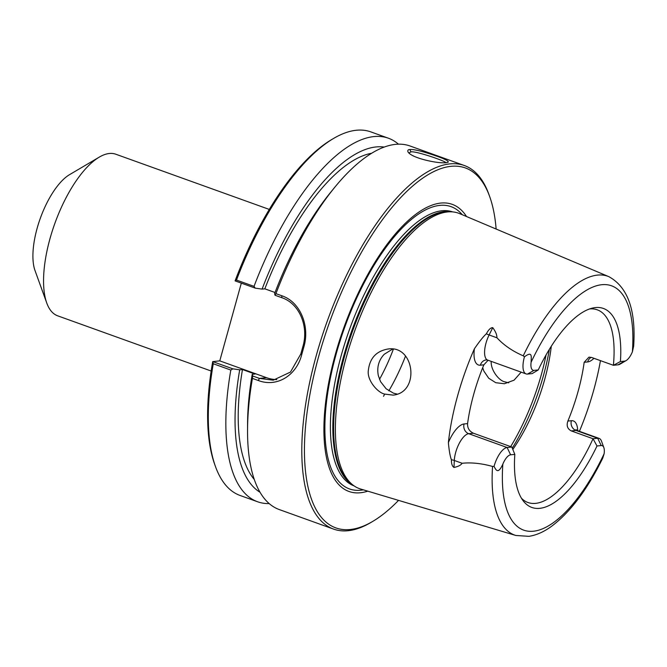 <?xml version="1.0" encoding="UTF-8"?>
<svg xmlns="http://www.w3.org/2000/svg" width="667" height="667" viewBox="0 0 667 667"><rect width="100%" height="100%" fill="white"/><g stroke="black" fill="none" stroke-linecap="round" stroke-linejoin="round"><path stroke-width="1" d="M211.164 371.027L57.679 315.825A85.868 33.925 -70.2 0 1 46.765 303.035A85.868 33.925 -70.2 0 1 54.811 223.537A85.868 33.925 -70.2 0 1 99.241 157.137A85.868 33.925 -70.2 0 1 109.346 153.493A85.868 33.925 -70.2 0 1 115.791 154.219L269.285 209.421M213.273 363.748L212.715 361.589A191.254 75.563 109.8 0 0 214.749 464.549L215.524 466.683A193.188 76.33 -70.2 0 1 213.273 363.748L230.815 370.06L232.841 368.834L212.731 361.606L219.768 360.864L241.321 283.133M236.485 280.065A193.188 76.33 -70.2 0 1 333.567 138.453L331.616 139.603A191.254 75.563 109.8 0 0 235.092 280.882L255.228 288.136L254.027 286.368L236.485 280.065L235.109 280.899M46.765 303.035L35.017 270.56A56.428 22.294 -70.2 0 1 40.303 218.326A56.428 22.294 -70.2 0 1 69.501 174.687L99.241 157.137M398.549 500.375A191.254 75.563 -70.2 0 1 372.778 521.377A191.254 75.563 -70.2 0 1 312.923 379.515A191.254 75.563 -70.2 0 1 450.984 166.325A191.254 75.563 -70.2 0 1 489.636 196.431L488.869 194.305A193.188 76.33 109.8 0 0 464.332 165.516L410.047 145.998A193.188 76.33 109.8 0 0 395.539 144.364A193.188 76.33 109.8 0 0 334.776 187.269L330.665 192.304A184 72.703 109.8 0 0 274.604 293.622L275.037 295.256L281.833 297.699C299.892 303.735 308.846 327.072 302.851 346.623L300.817 353.96L290.47 372.061L273.228 380.182L259.446 378.406L252.66 375.963L252.226 374.32L254.986 374.045L242.463 369.535L239.695 369.818L232.841 368.834M269.193 503.585A193.188 76.33 -70.2 0 1 257.604 501.767L240.062 495.464A193.188 76.33 -70.2 0 1 215.524 466.683M219.768 360.864L266.525 377.68A38.636 34.876 -95.8 0 0 276.78 379.59M255.228 288.136L262.081 289.111L264.841 288.836L275.029 292.496M333.567 138.453A193.188 76.33 -70.2 0 1 370.81 131.883L388.352 138.194A193.188 76.33 -70.2 0 1 398.449 144.18M252.66 375.963L252.418 378.389L258.271 380.49C276.955 387.694 296.507 375.454 301.726 354.611L303.777 347.215C310.08 326.605 300.667 302.051 281.774 295.739L275.921 293.638L275.037 295.256M252.226 374.32A184 72.703 109.8 0 0 247.582 423.32L247.549 429.815A193.188 76.33 109.8 0 0 279.298 509.571L333.575 529.098A193.188 76.33 109.8 0 0 370.827 522.528L372.778 521.377M252.418 378.389A193.188 76.33 109.8 0 0 247.549 429.815M408.929 152.968L410.905 151.909C415.141 150.659 444.906 160.814 445.889 162.673M384.684 394.097C377.572 392.671 366.692 379.982 368.367 370.26C369.793 358.146 376.33 351.067 387.977 349.016C414.782 344.839 420.093 392.588 393.121 395.122L384.684 394.097L383.5 396.348M488.111 360.255L483.867 364.832A102.393 40.454 109.8 0 0 467.575 423.603C467.359 428.031 469.301 431.241 473.412 433.216L511.822 447.032L514.824 454.385L510.622 454.819A13.057 5.161 109.8 0 0 502.86 464.074C498.049 474.796 495.914 469.935 494.055 466.375L492.571 466.45C481.507 463.373 471.361 462.314 462.131 463.273C460.889 465.191 458.171 466.575 453.977 467.442C452.209 466.316 451.359 463.773 451.426 459.813C450.142 456.478 449.124 450.742 448.374 442.613A140.078 55.344 -70.2 0 1 474.404 348.758C479.556 341.262 483.55 336.276 486.368 333.8C488.519 329.69 490.645 327.639 492.746 327.647C495.614 331.557 497.007 334.934 496.932 337.777C503.835 345.214 512.606 351.234 523.253 355.819A137.544 54.344 109.8 0 1 597.49 275.096A137.544 54.344 109.8 0 1 608.913 276.688L459.663 213.632A146.365 57.829 109.8 0 0 451.901 211.839A146.365 57.829 109.8 0 0 447.515 211.939A146.365 57.829 109.8 0 0 352.818 336.293A146.365 57.829 109.8 0 0 353.502 485.468A146.365 57.829 109.8 0 0 360.622 489.028L515.841 535.476L528.948 536.335C536.551 535.142 544.139 531.757 551.709 526.188C570.368 512.123 587.402 489.386 602.818 457.987L604.127 453.727A13.057 5.161 109.8 0 0 603.843 447.615A13.057 5.161 109.8 0 0 601.2 445.556L596.998 445.99L593.03 438.736L571.319 430.924C567.459 428.923 566.308 425.629 567.875 421.069A102.393 40.454 109.8 0 0 584.167 362.298L588.978 357.12L591.687 357.487L613.398 365.291L620.41 361.547A105.736 41.779 109.8 0 0 592.521 308.071A105.736 41.779 109.8 0 0 538.244 369.943L532.191 373.595L527.505 374.07A18.851 7.454 -70.2 0 1 526.088 373.912A18.851 7.454 -70.2 0 1 524.429 356.862C532.8 350.534 531.149 356.962 531.115 362.206A13.057 5.161 109.8 0 0 534.042 370.368L538.244 369.943M600.45 360.639A139.111 54.961 -70.2 0 1 579.415 431.324M392.621 349.066L384.225 354.285C378.689 360.213 376.73 367.3 378.322 375.554L380.582 381.674L386.093 388.736L393.447 393.163L397.415 394.139M491.204 361.364C490.545 370.035 499.041 380.757 504.711 381.832L508.738 382.808M521.177 372.144L514.065 380.182L504.402 383.742L495.789 382.708L488.719 378.247L483.883 371.11L482.708 367.692M409.897 149.533C408.179 149.541 407.52 150.275 407.912 151.726C410.997 158.137 438.978 163.982 446.331 162.631L448.124 162.198C449.066 160.972 443.897 158.496 432.616 154.761C421.152 150.95 413.573 149.208 409.897 149.533L410.905 151.909M464.332 165.516A193.188 76.33 109.8 0 0 449.816 163.89A193.188 76.33 109.8 0 0 321.336 338.578A193.188 76.33 109.8 0 0 333.575 529.098M334.776 187.269A193.188 76.33 109.8 0 0 275.921 293.638M489.636 196.431A191.254 75.563 -70.2 0 1 496.131 229.039M367.767 491.17A152.551 60.272 -70.2 0 1 333.208 362.431A152.551 60.272 -70.2 0 1 440.787 203.068A152.551 60.272 -70.2 0 1 466.533 216.533M589.553 308.954A102.393 40.454 -70.2 0 1 589.57 308.954A102.393 40.454 -70.2 0 1 597.257 309.813A102.393 40.454 -70.2 0 1 613.398 365.291L618.084 364.816A18.851 7.454 109.8 0 0 620.302 364.015L626.155 360.564A13.057 5.161 109.8 0 0 632.374 351.859L633.65 346.215C636.051 310.28 627.805 287.102 608.913 276.688M512.806 449.475A102.393 40.454 109.8 0 0 551.284 346.256M601.2 445.556L597.715 438.252L593.03 438.736A102.393 40.454 -70.2 0 1 527.964 502.509A102.393 40.454 -70.2 0 1 521.469 498.266M514.824 454.385A105.736 41.779 109.8 0 0 523.195 500.834A105.736 41.779 109.8 0 0 596.998 445.99M467.575 423.603L464.082 423.962A7.729 6.978 -95.8 0 0 468.726 433.7L507.137 447.515L511.822 447.032M523.253 355.819L524.429 356.862M510.622 454.819L507.137 447.515A18.851 7.454 109.8 0 0 494.055 466.375M405.544 356.028A102.393 40.454 -70.2 0 1 388.844 390.845M620.41 361.547L624.62 361.114A13.057 5.161 109.8 0 0 626.155 360.564M571.319 430.924L576.005 430.448L597.715 438.252A18.851 7.454 -70.2 0 1 599.133 438.411A18.851 7.454 -70.2 0 1 601.526 441.221L603.843 447.615M257.604 501.767A193.188 76.33 -70.2 0 1 230.815 370.06M239.695 369.818A184 72.703 109.8 0 0 260.047 492.271M242.463 369.535A177.73 70.218 109.8 0 0 254.302 479.49M254.027 286.368A193.188 76.33 -70.2 0 1 388.352 138.194M384.192 147.082A184 72.703 109.8 0 0 262.081 289.111M371.619 153.268A177.73 70.218 109.8 0 0 264.841 288.836M258.271 380.49L259.446 378.406L266.525 377.68M281.774 295.739L281.833 297.699M302.851 346.623L303.777 347.215M300.817 353.96L301.726 354.611M492.571 466.45A137.544 54.344 109.8 0 0 515.841 535.476M379.506 379.34A96.206 38.011 109.8 0 0 393.38 349.175M527.505 374.07L534.042 370.368M604.127 453.727A129.823 51.292 -70.2 0 1 533.433 531.224A129.823 51.292 -70.2 0 1 502.86 464.074M531.115 362.206A129.823 51.292 -70.2 0 1 601.801 284.709A129.823 51.292 -70.2 0 1 632.374 351.859M526.088 373.912L487.677 360.097A18.851 7.454 -70.2 0 1 489.119 334.967L496.932 337.777M473.412 433.216L468.726 433.7A18.851 7.454 109.8 0 0 454.31 460.463L462.131 463.273M512.273 448.157A119.777 47.324 109.8 0 0 549.375 349.316M546.073 354.911A121.711 48.091 -70.2 0 1 510.672 446.623M451.426 459.813A7.729 4.344 -177.2 0 1 454.31 460.463L453.977 467.442M464.082 423.962A26.58 10.505 109.8 0 0 448.374 442.613M483.867 364.832L480.382 365.191A7.729 6.978 84.2 0 1 486.276 359.905L487.677 360.097M486.368 333.8A7.729 1.993 -153.6 0 0 489.119 334.967L492.746 327.647M480.382 365.191A26.58 10.505 -70.2 0 1 474.404 348.758M567.875 421.069L571.361 420.71A7.729 6.978 84.2 0 0 576.005 430.448A18.851 7.454 -70.2 0 1 577.422 430.607L576.013 429.615M571.361 420.71A26.58 10.505 -70.2 0 1 577.714 430.707M591.254 357.345A7.729 6.978 -95.8 0 0 587.66 361.939A26.58 10.505 109.8 0 0 593.963 358.304M624.62 361.114L618.084 364.816M584.167 362.298L587.66 361.939M451.901 211.839L449.65 211.706A145.723 57.579 109.8 0 0 445.273 211.806A145.723 57.579 109.8 0 0 350.992 335.609A145.723 57.579 109.8 0 0 351.676 484.134L353.502 485.468M451.276 211.806A145.598 57.529 109.8 0 0 444.372 211.622A145.598 57.529 109.8 0 0 349.166 338.294A145.598 57.529 109.8 0 0 352.993 485.101M452.651 211.898A145.598 57.529 109.8 0 0 441.954 210.755A145.598 57.529 109.8 0 0 345.214 342.104A145.598 57.529 109.8 0 0 354.11 485.901M462.281 214.741A149.992 59.263 109.8 0 0 439.803 205.386A149.992 59.263 109.8 0 0 335.318 357.128A149.992 59.263 109.8 0 0 363.348 489.845M388.861 348.941L387.977 349.033M393.763 395.047L393.121 395.114M599.133 438.411L577.422 430.607"/></g></svg>
